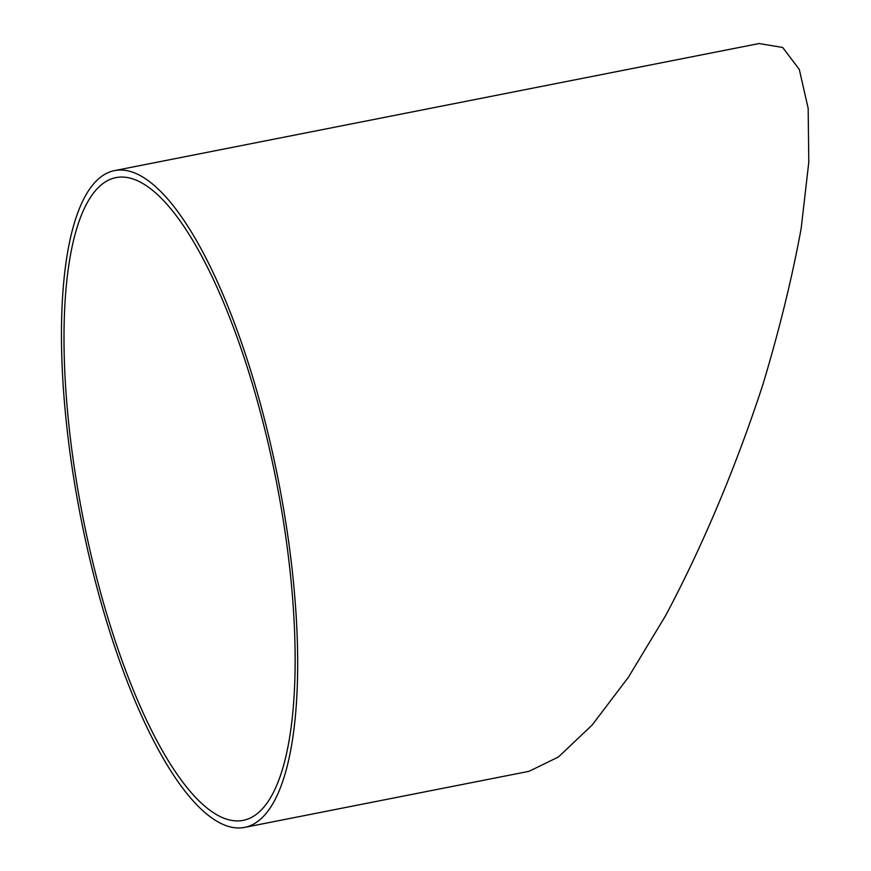 <?xml version="1.0" encoding="UTF-8"?>
<svg xmlns="http://www.w3.org/2000/svg" width="871" height="871" viewBox="0 0 871 871"><rect width="100%" height="100%" fill="white"/><g stroke="black" fill="none" stroke-linecap="round" stroke-linejoin="round"><path stroke-width="1.31" d="M114.82 170.542A334.78 100.535 -101.2 0 0 74.253 481.293A334.78 100.535 -101.2 0 0 244.305 827.45A334.78 100.535 -101.2 0 0 278.187 479.551A334.78 100.535 -101.2 0 0 114.82 170.542L759.033 43.55L782.637 47.448L799.284 69.408L808.157 108.309L808.789 162.213L801.168 228.409C792.164 277.555 779.469 329.412 763.072 383.969C736.267 466.235 702.276 546.977 665.411 615.971L628.361 677.3L592.095 725.108L558.431 756.975L529.067 771.314M76.517 481.663A327.605 98.379 -101.2 0 0 242.922 820.417A327.605 98.379 -101.2 0 0 276.074 479.965A327.605 98.379 -101.2 0 0 116.202 177.575A327.605 98.379 -101.2 0 0 76.517 481.663M244.305 827.45L529.013 771.325"/></g></svg>
